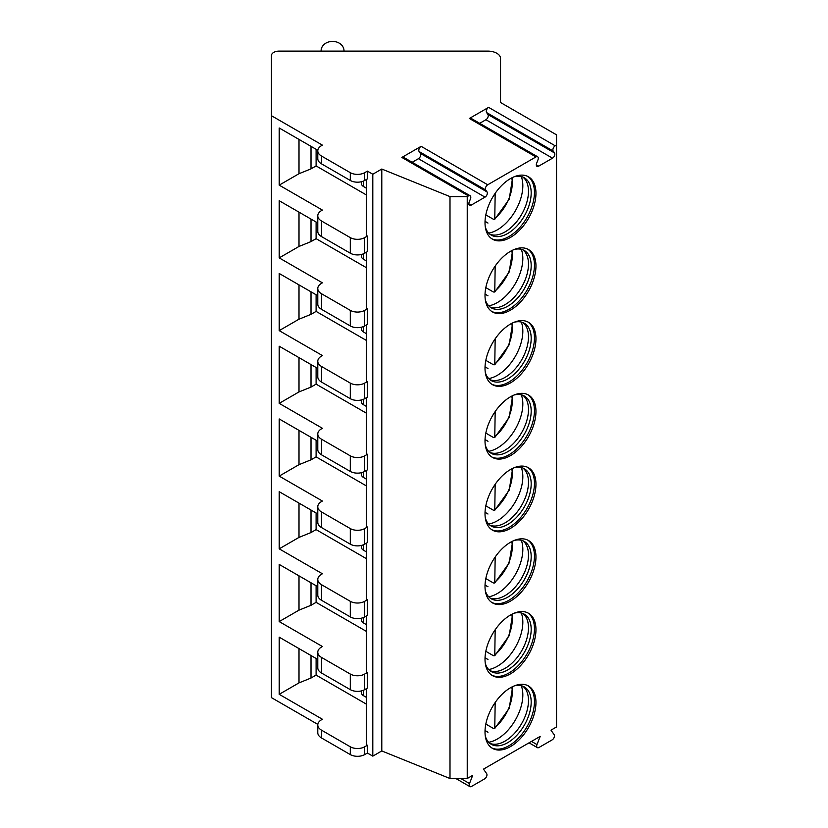 <?xml version="1.0" encoding="UTF-8"?>
<svg xmlns="http://www.w3.org/2000/svg" width="828" height="828" viewBox="0 0 828 828"><rect width="100%" height="100%" fill="white"/><g stroke="black" fill="none" stroke-linecap="round" stroke-linejoin="round"><path stroke-width="1.24" d="M317.776 659.43L279.202 637.167L279.202 694.319L322.402 719.253L321.502 719.77A12.73 7.348 0 0 0 317.776 724.966L317.776 732.759A12.73 7.348 0 0 0 321.502 737.955L350.296 754.587A10.184 5.879 0 0 0 364.693 754.587L367.394 753.025L372.797 756.14L381.791 750.944L449.997 778.517L467.23 778.517L472.684 775.37L469.497 783.536A3.312 1.915 120 0 0 469.859 786.6A3.312 1.915 120 0 0 471.515 786.434L484.628 778.869A3.312 1.915 120 0 0 486.657 773.642L483.49 769.129L540.177 736.402L536.989 744.579A3.312 1.915 120 0 0 537.351 747.632A3.312 1.915 120 0 0 539.007 747.467L552.121 739.901A3.312 1.915 120 0 0 554.149 734.674L550.982 730.161L556.54 726.953L556.54 134.84L500.536 102.506L500.536 58.467A12.73 7.348 0 0 0 487.816 51.119L279.098 51.119A7.638 4.409 0 0 0 271.46 55.528L271.46 115.723L322.402 145.138L321.502 145.656A12.73 7.348 0 0 0 317.776 150.851A12.73 7.348 0 0 0 321.502 156.047L350.296 172.669A10.184 5.879 0 0 0 364.693 172.669L367.394 171.117L372.797 174.232L381.791 169.036L449.997 196.609L467.23 196.609L468.462 195.894A3.312 1.915 120 0 1 470.118 195.729A3.312 1.915 120 0 1 470.48 198.772L469.134 202.26A3.312 1.915 120 0 0 469.507 205.303A3.312 1.915 120 0 0 471.163 205.137L485.011 197.136A3.312 1.915 120 0 0 487.04 191.92L485.694 189.995L419.103 151.545A3.312 1.915 -60 0 1 421.121 146.328L401.87 157.444A3.312 1.915 -60 0 1 403.515 157.279L470.118 195.729M271.46 115.723L271.46 697.642L317.807 724.396M467.23 778.517L467.23 196.609M421.121 146.328L487.713 184.779A3.312 1.915 120 0 0 485.694 189.995M487.713 184.779L535.954 156.927A3.312 1.915 120 0 1 537.61 156.761A3.312 1.915 120 0 1 537.983 159.814L536.627 163.292A3.312 1.915 120 0 0 536.999 166.335A3.312 1.915 120 0 0 538.655 166.169L552.514 158.179A3.312 1.915 120 0 0 554.532 152.952L553.187 151.027L486.595 112.587A3.312 1.915 -60 0 1 488.613 107.361L469.362 118.476A3.312 1.915 -60 0 1 471.008 118.311L537.61 156.761M488.613 107.361L555.215 145.811A3.312 1.915 120 0 0 553.187 151.027M555.215 145.811L556.54 145.045M485.011 222.701A36.018 20.793 120 0 0 492.474 239.188A36.018 20.793 120 0 0 520.232 229.542A36.018 20.793 120 0 0 535.954 193.297A36.018 20.793 120 0 0 528.492 176.809A36.018 20.793 120 0 0 500.733 186.455A36.018 20.793 120 0 0 485.011 222.701M485.011 295.441A36.018 20.793 120 0 0 492.474 311.928A36.018 20.793 120 0 0 520.232 302.282A36.018 20.793 120 0 0 535.954 266.036A36.018 20.793 120 0 0 528.492 249.549A36.018 20.793 120 0 0 500.733 259.195A36.018 20.793 120 0 0 485.011 295.441M485.011 368.181A36.018 20.793 120 0 0 492.474 384.668A36.018 20.793 120 0 0 520.232 375.022A36.018 20.793 120 0 0 535.954 338.776A36.018 20.793 120 0 0 528.492 322.289A36.018 20.793 120 0 0 500.733 331.935A36.018 20.793 120 0 0 485.011 368.181M485.011 440.92A36.018 20.793 120 0 0 492.474 457.408A36.018 20.793 120 0 0 520.232 447.762A36.018 20.793 120 0 0 535.954 411.516A36.018 20.793 120 0 0 528.492 395.028A36.018 20.793 120 0 0 500.733 404.675A36.018 20.793 120 0 0 485.011 440.92M485.011 513.66A36.018 20.793 120 0 0 492.474 530.148A36.018 20.793 120 0 0 520.232 520.501A36.018 20.793 120 0 0 535.954 484.256A36.018 20.793 120 0 0 528.492 467.768A36.018 20.793 120 0 0 500.733 477.414A36.018 20.793 120 0 0 485.011 513.66M485.011 586.4A36.018 20.793 120 0 0 492.474 602.887A36.018 20.793 120 0 0 520.232 593.241A36.018 20.793 120 0 0 535.954 556.996A36.018 20.793 120 0 0 528.492 540.508A36.018 20.793 120 0 0 500.733 550.154A36.018 20.793 120 0 0 485.011 586.4M485.011 659.14A36.018 20.793 120 0 0 492.474 675.627A36.018 20.793 120 0 0 520.232 665.981A36.018 20.793 120 0 0 535.954 629.735A36.018 20.793 120 0 0 528.492 613.248A36.018 20.793 120 0 0 500.733 622.894A36.018 20.793 120 0 0 485.011 659.14M485.011 731.88A36.018 20.793 120 0 0 492.474 748.367A36.018 20.793 120 0 0 520.232 738.721A36.018 20.793 120 0 0 535.954 702.475A36.018 20.793 120 0 0 528.492 685.988A36.018 20.793 120 0 0 500.733 695.634A36.018 20.793 120 0 0 485.011 731.88M449.997 778.517L449.997 196.609M381.791 750.944L381.791 169.036M372.797 756.14L372.797 174.232M367.394 753.025L367.394 745.231L366.493 744.714L366.493 688.596M317.776 586.69L279.202 564.427L279.202 621.58L322.402 646.513L321.502 647.041A12.73 7.348 0 0 0 317.776 652.236L317.776 667.823A12.73 7.348 0 0 0 321.502 673.009L350.296 689.641A10.184 5.879 0 0 0 364.693 689.641L367.394 688.078L367.394 672.491L366.493 671.974L366.493 615.856M317.776 513.95L279.202 491.687L279.202 548.84L322.402 573.773L321.502 574.301A12.73 7.348 0 0 0 317.776 579.496L317.776 595.084A12.73 7.348 0 0 0 321.502 600.279L350.296 616.901A10.184 5.879 0 0 0 364.693 616.901L367.394 615.339L367.394 599.751L366.493 599.234L366.493 543.127M317.776 441.21L279.202 418.947L279.202 476.1L322.402 501.033L321.502 501.561A12.73 7.348 0 0 0 317.776 506.757L317.776 522.344A12.73 7.348 0 0 0 321.502 527.539L350.296 544.162A10.184 5.879 0 0 0 364.693 544.162L367.394 542.599L367.394 527.012L366.493 526.494L366.493 470.387M317.776 368.47L279.202 346.207L279.202 403.36L322.402 428.293L321.502 428.821A12.73 7.348 0 0 0 317.776 434.017L317.776 449.604A12.73 7.348 0 0 0 321.502 454.8L350.296 471.422A10.184 5.879 0 0 0 364.693 471.422L367.394 469.859L367.394 454.272L366.493 453.754L366.493 397.647M317.776 295.731L279.202 273.468L279.202 330.62L322.402 355.554L321.502 356.081A12.73 7.348 0 0 0 317.776 361.277L317.776 376.864A12.73 7.348 0 0 0 321.502 382.06L350.296 398.682A10.184 5.879 0 0 0 364.693 398.682L367.394 397.119L367.394 381.532L366.493 381.015L366.493 324.907M317.776 222.991L279.202 200.728L279.202 257.881L322.402 282.824L321.502 283.342A12.73 7.348 0 0 0 317.776 288.537L317.776 304.124A12.73 7.348 0 0 0 321.502 309.32L350.296 325.942A10.184 5.879 0 0 0 364.693 325.942L367.394 324.379L367.394 308.792L366.493 308.275L366.493 252.167M317.807 150.282L279.202 127.988L279.202 185.141L322.402 210.084L321.502 210.602A12.73 7.348 0 0 0 317.776 215.797L317.776 231.385A12.73 7.348 0 0 0 321.502 236.58L350.296 253.202A10.184 5.879 0 0 0 364.693 253.202L367.394 251.64L367.394 236.052L366.493 235.535L366.493 179.428M317.776 150.851L317.776 158.645A12.73 7.348 0 0 0 321.502 163.84L350.296 180.463A10.184 5.879 0 0 0 364.693 180.463L367.394 178.91L367.394 171.117M317.776 215.797A12.73 7.348 0 0 0 321.502 220.993L350.296 237.615A10.184 5.879 0 0 0 364.693 237.615L367.394 236.052M317.776 288.537A12.73 7.348 0 0 0 321.502 293.733L350.296 310.355A10.184 5.879 0 0 0 364.693 310.355L367.394 308.792M317.776 361.277A12.73 7.348 0 0 0 321.502 366.473L350.296 383.095A10.184 5.879 0 0 0 364.693 383.095L367.394 381.532M317.776 434.017A12.73 7.348 0 0 0 321.502 439.213L350.296 455.835A10.184 5.879 0 0 0 364.693 455.835L367.394 454.272M317.776 506.757A12.73 7.348 0 0 0 321.502 511.952L350.296 528.574A10.184 5.879 0 0 0 364.693 528.574L367.394 527.012M317.776 579.496A12.73 7.348 0 0 0 321.502 584.692L350.296 601.314A10.184 5.879 0 0 0 364.693 601.314L367.394 599.751M317.776 652.236A12.73 7.348 0 0 0 321.502 657.422L350.296 674.054A10.184 5.879 0 0 0 364.693 674.054L367.394 672.491M317.776 724.966A12.73 7.348 0 0 0 321.502 730.161L350.296 746.794A10.184 5.879 0 0 0 364.693 746.794L367.394 745.231M363.616 181.011L363.616 186.59A7.638 4.409 180 0 1 361.37 183.474L361.37 181.746M363.616 186.59L366.493 188.256M316.099 149.288L316.099 165.921L366.493 195.015M279.202 185.141L299.001 173.714L311.007 168.86L316.099 165.921M363.616 690.179L363.616 695.768A7.638 4.409 180 0 1 361.37 692.653L361.37 690.914M363.616 695.768L366.493 697.435M316.099 658.467L316.099 675.089L366.493 704.193M279.202 694.319L299.001 682.883L311.007 678.029L316.099 675.089M299.001 648.593L299.001 682.883M311.007 655.528L311.007 678.029M321.098 51.119L321.098 50.756A11.457 9.356 180 0 1 332.546 41.4A11.457 9.356 180 0 1 344.003 50.756L344.003 51.119M412.189 162.288L418.419 158.697A3.312 1.915 120 0 0 420.448 153.47L419.103 151.545M479.691 123.32L485.912 119.729A3.312 1.915 120 0 0 487.94 114.502L486.595 112.587M299.001 139.414L299.001 173.714M311.007 146.349L311.007 168.86M363.616 253.751L363.616 259.33A7.638 4.409 180 0 1 361.37 256.214L361.37 254.486M363.616 259.33L366.493 260.996M316.099 222.028L316.099 238.661L366.493 267.754M279.202 257.881L299.001 246.454L311.007 241.6L316.099 238.661M299.001 212.154L299.001 246.454M311.007 219.089L311.007 241.6M363.616 326.491L363.616 332.069A7.638 4.409 180 0 1 361.37 328.954L361.37 327.226M363.616 332.069L366.493 333.736M316.099 294.768L316.099 311.4L366.493 340.494M279.202 330.62L299.001 319.194L311.007 314.34L316.099 311.4M299.001 284.894L299.001 319.194M311.007 291.829L311.007 314.34M363.616 399.231L363.616 404.809A7.638 4.409 180 0 1 361.37 401.694L361.37 399.965M363.616 404.809L366.493 406.476M316.099 367.508L316.099 384.14L366.493 413.234M279.202 403.36L299.001 391.923L311.007 387.08L316.099 384.14M299.001 357.634L299.001 391.923M311.007 364.568L311.007 387.08M363.616 471.97L363.616 477.549A7.638 4.409 180 0 1 361.37 474.434L361.37 472.705M363.616 477.549L366.493 479.215M316.099 440.248L316.099 456.87L366.493 485.974M279.202 476.1L299.001 464.663L311.007 459.809L316.099 456.87M299.001 430.374L299.001 464.663M311.007 437.308L311.007 459.809M363.616 544.7L363.616 550.289A7.638 4.409 180 0 1 361.37 547.173L361.37 545.435M363.616 550.289L366.493 551.955M316.099 512.987L316.099 529.609L366.493 558.714M279.202 548.84L299.001 537.403L311.007 532.549L316.099 529.609M299.001 503.113L299.001 537.403M311.007 510.048L311.007 532.549M363.616 617.44L363.616 623.029A7.638 4.409 180 0 1 361.37 619.913L361.37 618.174M363.616 623.029L366.493 624.695M316.099 585.727L316.099 602.349L366.493 631.453M279.202 621.58L299.001 610.143L311.007 605.289L316.099 602.349M299.001 575.853L299.001 610.143M311.007 582.788L311.007 605.289M491.749 238.733A36.018 20.793 120 0 0 519.218 228.145A36.018 20.793 120 0 0 534.453 192.427A36.018 20.793 -60 0 0 527.736 176.405M514.25 176.737A33.089 19.106 -60 0 1 524.331 177.782A33.089 19.106 -60 0 1 531.183 192.934A33.089 19.106 120 0 1 516.734 226.23A33.089 19.106 120 0 1 491.242 235.1A33.089 19.106 120 0 1 485.291 226.893M489.948 234.22A33.089 19.106 120 0 0 491.977 234.831A33.089 19.106 120 0 0 516.051 222.411A33.089 19.106 120 0 0 528.481 191.371A33.089 19.106 -60 0 0 524.466 178.558A33.089 19.106 -60 0 0 522.923 177.099M521.309 176.581A36.018 20.793 -60 0 1 522.83 185.72A36.018 20.793 120 0 1 488.686 233.082M485.829 214.887L493.374 219.244L494.761 219.275L509.189 199.269L512.667 177.44M485.042 221.314L487.982 223.063L485.042 221.418M495.175 193.338L494.761 219.275M491.749 311.473A36.018 20.793 120 0 0 519.218 300.885A36.018 20.793 120 0 0 534.453 265.167A36.018 20.793 -60 0 0 527.736 249.145M514.25 249.476A33.089 19.106 -60 0 1 524.331 250.522A33.089 19.106 -60 0 1 531.183 265.674A33.089 19.106 120 0 1 516.734 298.97A33.089 19.106 120 0 1 491.242 307.84A33.089 19.106 120 0 1 485.291 299.632M489.948 306.96A33.089 19.106 120 0 0 491.977 307.571A33.089 19.106 120 0 0 516.051 295.151A33.089 19.106 120 0 0 528.481 264.111A33.089 19.106 -60 0 0 524.466 251.298A33.089 19.106 -60 0 0 522.923 249.839M521.309 249.321A36.018 20.793 -60 0 1 522.83 258.46A36.018 20.793 120 0 1 488.686 305.822M485.829 287.626L493.374 291.984L494.761 292.015L509.189 272.008L512.667 250.18M485.042 294.054L487.982 295.803L485.042 294.157M495.175 266.078L494.761 292.015M491.749 384.213A36.018 20.793 120 0 0 519.218 373.625A36.018 20.793 120 0 0 534.453 337.907A36.018 20.793 -60 0 0 527.736 321.885M514.25 322.216A33.089 19.106 -60 0 1 524.331 323.262A33.089 19.106 -60 0 1 531.183 338.414A33.089 19.106 120 0 1 516.734 371.71A33.089 19.106 120 0 1 491.242 380.58A33.089 19.106 120 0 1 485.291 372.372M489.948 379.7A33.089 19.106 120 0 0 491.977 380.311A33.089 19.106 120 0 0 516.051 367.891A33.089 19.106 120 0 0 528.481 336.851A33.089 19.106 -60 0 0 524.466 324.027A33.089 19.106 -60 0 0 522.923 322.578M521.309 322.061A36.018 20.793 -60 0 1 522.83 331.2A36.018 20.793 120 0 1 488.686 378.562M485.829 360.366L493.374 364.724L494.761 364.755L509.189 344.748L512.667 322.92M485.042 366.794L487.982 368.543L485.042 366.897M495.175 338.818L494.761 364.755M491.749 456.952A36.018 20.793 120 0 0 519.218 446.364A36.018 20.793 120 0 0 534.453 410.647A36.018 20.793 -60 0 0 527.736 394.625M514.25 394.956A33.089 19.106 -60 0 1 524.331 396.001A33.089 19.106 -60 0 1 531.183 411.154A33.089 19.106 120 0 1 516.734 444.45A33.089 19.106 120 0 1 491.242 453.32A33.089 19.106 120 0 1 485.291 445.112M489.948 452.44A33.089 19.106 120 0 0 491.977 453.051A33.089 19.106 120 0 0 516.051 440.631A33.089 19.106 120 0 0 528.481 409.591A33.089 19.106 -60 0 0 524.466 396.767A33.089 19.106 -60 0 0 522.923 395.318M521.309 394.801A36.018 20.793 -60 0 1 522.83 403.94A36.018 20.793 120 0 1 488.686 451.301M485.829 433.106L493.374 437.463L494.761 437.494L509.189 417.488L512.667 395.66M485.042 439.533L487.982 441.283L485.042 439.637M495.175 411.557L494.761 437.494M491.749 529.692A36.018 20.793 120 0 0 519.218 519.104A36.018 20.793 120 0 0 534.453 483.386A36.018 20.793 -60 0 0 527.736 467.365M514.25 467.696A33.089 19.106 -60 0 1 524.331 468.741A33.089 19.106 -60 0 1 531.183 483.894A33.089 19.106 120 0 1 516.734 517.189A33.089 19.106 120 0 1 491.242 526.059A33.089 19.106 120 0 1 485.291 517.852M489.948 525.18A33.089 19.106 120 0 0 491.977 525.79A33.089 19.106 120 0 0 516.051 513.37A33.089 19.106 120 0 0 528.481 482.331A33.089 19.106 -60 0 0 524.466 469.507A33.089 19.106 -60 0 0 522.923 468.058M521.309 467.541A36.018 20.793 -60 0 1 522.83 476.68A36.018 20.793 120 0 1 488.686 524.041M485.829 505.846L493.374 510.203L494.761 510.234L509.189 490.228L512.667 468.4M485.042 512.273L487.982 514.022L485.042 512.377M495.175 484.297L494.761 510.234M491.749 602.432A36.018 20.793 120 0 0 519.218 591.844A36.018 20.793 120 0 0 534.453 556.126A36.018 20.793 -60 0 0 527.736 540.104M514.25 540.436A33.089 19.106 -60 0 1 524.331 541.481A33.089 19.106 -60 0 1 531.183 556.633A33.089 19.106 120 0 1 516.734 589.929A33.089 19.106 120 0 1 491.242 598.799A33.089 19.106 120 0 1 485.291 590.592M489.948 597.919A33.089 19.106 120 0 0 491.977 598.53A33.089 19.106 120 0 0 516.051 586.11A33.089 19.106 120 0 0 528.481 555.07A33.089 19.106 -60 0 0 524.466 542.247A33.089 19.106 -60 0 0 522.923 540.798M521.309 540.28A36.018 20.793 -60 0 1 522.83 549.419A36.018 20.793 120 0 1 488.686 596.781M485.829 578.586L493.374 582.943L494.761 582.974L509.189 562.957L512.667 541.139M485.042 585.013L487.982 586.762L485.042 585.117M495.175 557.037L494.761 582.974M491.749 675.172A36.018 20.793 120 0 0 519.218 664.584A36.018 20.793 120 0 0 534.453 628.866A36.018 20.793 -60 0 0 527.736 612.844M514.25 613.175A33.089 19.106 -60 0 1 524.331 614.221A33.089 19.106 -60 0 1 531.183 629.373A33.089 19.106 120 0 1 516.734 662.669A33.089 19.106 120 0 1 491.242 671.539A33.089 19.106 120 0 1 485.291 663.331M489.948 670.659A33.089 19.106 120 0 0 491.977 671.27A33.089 19.106 120 0 0 516.051 658.85A33.089 19.106 120 0 0 528.481 627.81A33.089 19.106 -60 0 0 524.466 614.987A33.089 19.106 -60 0 0 522.923 613.538M521.309 613.02A36.018 20.793 -60 0 1 522.83 622.159A36.018 20.793 120 0 1 488.686 669.521M485.829 651.325L493.374 655.683L494.761 655.714L509.189 635.697L512.667 613.879M485.042 657.753L487.982 659.502L485.042 657.856M495.175 629.777L494.761 655.714M491.749 747.912A36.018 20.793 120 0 0 519.218 737.324A36.018 20.793 120 0 0 534.453 701.606A36.018 20.793 -60 0 0 527.736 685.584M514.25 685.915A33.089 19.106 -60 0 1 524.331 686.961A33.089 19.106 -60 0 1 531.183 702.113A33.089 19.106 120 0 1 516.734 735.409A33.089 19.106 120 0 1 491.242 744.279A33.089 19.106 120 0 1 485.291 736.061M489.948 743.399A33.089 19.106 120 0 0 491.977 744.01A33.089 19.106 120 0 0 516.051 731.59A33.089 19.106 120 0 0 528.481 700.55A33.089 19.106 -60 0 0 524.466 687.726A33.089 19.106 -60 0 0 522.923 686.277M521.309 685.76A36.018 20.793 -60 0 1 522.83 694.899A36.018 20.793 120 0 1 488.686 742.261M485.829 724.065L493.374 728.423L494.761 728.454L509.189 708.437L512.667 686.619M485.042 730.482L487.982 732.242L485.042 730.596M495.175 702.517L494.761 728.454M469.497 783.536L460.792 778.517M536.989 744.579L531.504 741.412M364.693 180.463L364.693 172.669M364.693 253.202L364.693 237.615M364.693 325.942L364.693 310.355M364.693 398.682L364.693 383.095M364.693 471.422L364.693 455.835M364.693 544.162L364.693 528.574M364.693 616.901L364.693 601.314M364.693 689.641L364.693 674.054M364.693 754.587L364.693 746.794M350.296 180.463L350.296 172.669M350.296 253.202L350.296 237.615M350.296 325.942L350.296 310.355M350.296 398.682L350.296 383.095M350.296 471.422L350.296 455.835M350.296 544.162L350.296 528.574M350.296 616.901L350.296 601.314M350.296 689.641L350.296 674.054M350.296 754.587L350.296 746.794M321.502 163.84L321.502 156.047M321.502 236.58L321.502 220.993M321.502 309.32L321.502 293.733M321.502 382.06L321.502 366.473M321.502 454.8L321.502 439.213M321.502 527.539L321.502 511.952M321.502 600.279L321.502 584.692M321.502 673.009L321.502 657.422M321.502 737.955L321.502 730.161M401.87 157.444L468.462 195.894M469.362 118.476L535.954 156.927M487.04 191.92L420.448 153.47M485.011 197.136L418.419 158.697M471.163 205.137L468.824 203.791M554.532 152.952L487.94 114.502M552.514 158.179L485.912 119.729M538.655 166.169L536.316 164.824M495.175 218.147A31.816 18.371 120 0 0 511.776 177.885M495.175 290.887A31.816 18.371 120 0 0 511.776 250.625M495.175 363.627A31.816 18.371 120 0 0 511.776 323.365M495.175 436.366A31.816 18.371 120 0 0 511.776 396.105M495.175 509.106A31.816 18.371 120 0 0 511.776 468.845M495.175 581.846A31.816 18.371 120 0 0 511.776 541.584M495.175 654.586A31.816 18.371 120 0 0 511.776 614.324M495.175 727.326A31.816 18.371 120 0 0 511.776 687.064M529.04 742.83L537.351 747.632M455.866 778.517L469.859 786.6"/></g></svg>

